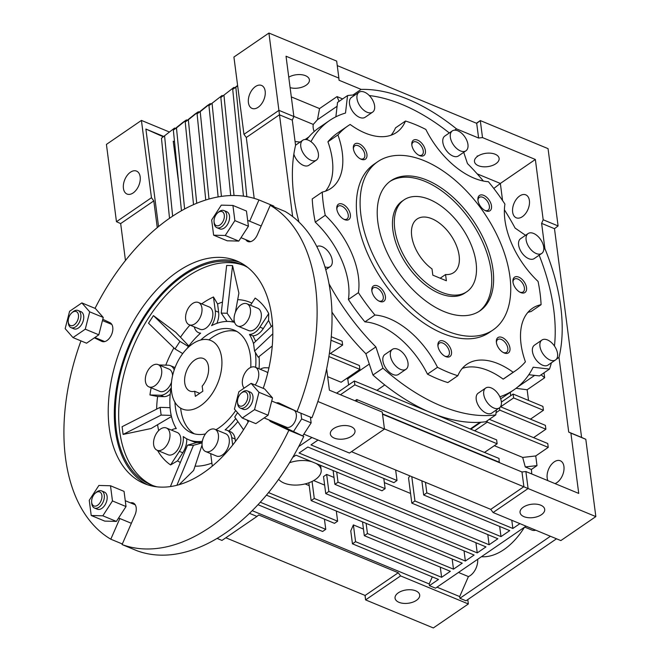 <?xml version="1.0" encoding="UTF-8"?>
<svg xmlns="http://www.w3.org/2000/svg" width="661" height="661" viewBox="0 0 661 661"><rect width="100%" height="100%" fill="white"/><g stroke="black" fill="none" stroke-linecap="round" stroke-linejoin="round"><path stroke-width="0.99" d="M184.741 382.909A17.616 10.783 112.5 0 1 190.145 364.525A17.616 10.783 112.5 0 1 203.357 358.502A17.616 10.783 112.5 0 1 208.488 366.64A17.616 10.783 112.5 0 1 202.175 386.14L202.836 391.221L195.334 396.36L194.673 391.279A17.616 10.783 112.5 0 1 189.872 391.056A17.616 10.783 112.5 0 1 184.741 382.909M221.617 357.642A37.09 22.697 112.5 0 1 210.231 396.352A37.09 22.697 112.5 0 1 182.428 409.043A37.09 22.697 112.5 0 1 171.612 391.907A37.09 22.697 112.5 0 1 183.006 353.197A37.09 22.697 112.5 0 1 210.801 340.506A37.09 22.697 112.5 0 1 221.617 357.642M199.705 393.361L194.673 391.279M476.069 262.632A55.631 32.067 -124.4 0 1 466.864 291.691A55.631 32.067 -124.4 0 1 424.213 281.181A55.631 32.067 -124.4 0 1 394.766 228.97A55.631 32.067 -124.4 0 1 403.97 199.911A55.631 32.067 -124.4 0 1 446.621 210.429A55.631 32.067 -124.4 0 1 476.069 262.632M445.564 274.538L446.373 280.768L432.823 275.158L432.013 268.928A32.455 18.706 -124.4 0 1 411.704 235.985A32.455 18.706 -124.4 0 1 417.074 219.031A32.455 18.706 -124.4 0 1 441.953 225.17A32.455 18.706 -124.4 0 1 459.131 255.625A32.455 18.706 -124.4 0 1 453.76 272.572A32.455 18.706 -124.4 0 1 445.564 274.538L440.201 278.215M241.158 393.212L242.066 392.419A9.271 5.676 112.5 0 1 247.429 390.957A9.271 5.676 112.5 0 1 250.131 395.245A9.271 5.676 112.5 0 1 247.28 404.92A9.271 5.676 112.5 0 1 240.331 408.093A9.271 5.676 112.5 0 1 237.63 403.805A9.271 5.676 112.5 0 1 237.572 403.268L237.489 402.062A7.568 4.627 112.5 0 1 241.158 393.212A7.568 4.627 112.5 0 1 247.735 395.509A7.568 4.627 112.5 0 1 243.455 405.317A7.568 4.627 112.5 0 1 237.53 402.499A7.568 4.627 112.5 0 1 237.489 402.062M240.331 408.093L243.149 409.258A9.271 5.676 -67.5 0 0 250.098 406.085A9.271 5.676 -67.5 0 0 252.948 396.41A9.271 5.676 -67.5 0 0 250.246 392.122L247.429 390.957M217.725 212.825L218.642 212.032A9.271 5.676 112.5 0 1 223.996 210.57A9.271 5.676 112.5 0 1 226.698 214.858A9.271 5.676 112.5 0 1 223.856 224.533A9.271 5.676 112.5 0 1 216.907 227.706A9.271 5.676 112.5 0 1 214.197 223.426A9.271 5.676 112.5 0 1 214.147 222.889L214.057 221.683A7.568 4.627 112.5 0 1 217.725 212.825A7.568 4.627 112.5 0 1 224.302 215.131A7.568 4.627 112.5 0 1 220.022 224.93A7.568 4.627 112.5 0 1 214.106 222.121A7.568 4.627 112.5 0 1 214.057 221.683M216.907 227.706L219.725 228.871A9.271 5.676 -67.5 0 0 226.673 225.698A9.271 5.676 -67.5 0 0 229.516 216.023A9.271 5.676 -67.5 0 0 226.814 211.743L223.996 210.57M71.884 312.76L72.801 311.975A9.271 5.676 112.5 0 1 78.155 310.513A9.271 5.676 112.5 0 1 80.857 314.793A9.271 5.676 112.5 0 1 78.015 324.468A9.271 5.676 112.5 0 1 71.066 327.641A9.271 5.676 112.5 0 1 68.356 323.361A9.271 5.676 112.5 0 1 68.306 322.824L68.215 321.618A7.568 4.627 112.5 0 1 71.884 312.76A7.568 4.627 112.5 0 1 78.461 315.066A7.568 4.627 112.5 0 1 74.181 324.865A7.568 4.627 112.5 0 1 68.265 322.056A7.568 4.627 112.5 0 1 68.215 321.618M71.066 327.641L73.883 328.814A9.271 5.676 -67.5 0 0 80.832 325.642A9.271 5.676 -67.5 0 0 83.674 315.958A9.271 5.676 -67.5 0 0 80.973 311.678L78.155 310.513M95.316 493.147L96.225 492.354A9.271 5.676 112.5 0 1 101.587 490.892A9.271 5.676 112.5 0 1 104.289 495.18A9.271 5.676 112.5 0 1 101.439 504.855A9.271 5.676 112.5 0 1 94.49 508.028A9.271 5.676 112.5 0 1 91.788 503.748A9.271 5.676 112.5 0 1 91.73 503.211L91.648 502.005A7.568 4.627 112.5 0 1 95.316 493.147A7.568 4.627 112.5 0 1 101.893 495.453A7.568 4.627 112.5 0 1 97.613 505.252A7.568 4.627 112.5 0 1 91.689 502.443A7.568 4.627 112.5 0 1 91.648 502.005M94.49 508.028L97.307 509.193A9.271 5.676 -67.5 0 0 104.256 506.02A9.271 5.676 -67.5 0 0 107.107 496.345A9.271 5.676 -67.5 0 0 104.405 492.065L101.587 490.892M271.721 401.02L293.608 410.076A9.271 5.676 112.5 0 1 296.31 414.364A9.271 5.676 112.5 0 1 293.459 424.04A9.271 5.676 112.5 0 1 286.51 427.213L264.136 417.95M300.92 413.199L301.664 418.95L293.492 431.559L303.771 436.45L288.865 430.278L271.068 421.817A10.196 6.238 112.5 0 1 269.201 420.049M293.492 431.559L285.973 427.989A10.196 6.238 112.5 0 1 284.106 426.221M270.233 205.298A185.444 113.494 112.5 0 1 315.52 286.593A185.444 113.494 112.5 0 1 297.029 411.588L311.934 417.76A185.444 113.494 112.5 0 0 330.426 292.765A185.444 113.494 112.5 0 0 285.139 211.47L270.233 205.298L257.369 234.771A10.196 6.238 112.5 0 1 247.825 241.513A10.196 6.238 112.5 0 1 245.776 239.662M169.894 433.558A12.055 7.378 112.5 0 1 166.192 446.142A12.055 7.378 112.5 0 1 157.153 450.265A12.055 7.378 112.5 0 1 153.641 444.696A12.055 7.378 112.5 0 1 157.343 432.112A12.055 7.378 112.5 0 1 166.382 427.989A12.055 7.378 112.5 0 1 169.894 433.558M157.153 450.265L167.993 454.751A12.055 7.378 -67.5 0 0 177.032 450.628A12.055 7.378 -67.5 0 0 180.734 438.053A12.055 7.378 -67.5 0 0 177.222 432.476L166.382 427.989M161.656 370.168A12.055 7.378 112.5 0 1 157.962 382.752A12.055 7.378 112.5 0 1 148.923 386.875A12.055 7.378 112.5 0 1 145.412 381.306A12.055 7.378 112.5 0 1 149.113 368.731A12.055 7.378 112.5 0 1 158.144 364.599A12.055 7.378 112.5 0 1 161.656 370.168M148.923 386.875L159.764 391.362A12.055 7.378 -67.5 0 0 171.53 382.182M172.587 375.679A12.055 7.378 -67.5 0 0 172.496 374.663A12.055 7.378 -67.5 0 0 168.985 369.094L158.144 364.599M201.927 308.059A12.055 7.378 112.5 0 1 198.226 320.643A12.055 7.378 112.5 0 1 189.195 324.766A12.055 7.378 112.5 0 1 185.675 319.197A12.055 7.378 112.5 0 1 189.376 306.621A12.055 7.378 112.5 0 1 198.416 302.49A12.055 7.378 112.5 0 1 201.927 308.059M189.195 324.766L200.027 329.252A12.055 7.378 -67.5 0 0 209.066 325.129A12.055 7.378 -67.5 0 0 212.768 312.554A12.055 7.378 -67.5 0 0 209.256 306.985L198.416 302.49M250.428 309.34A12.055 7.378 112.5 0 1 246.727 321.924A12.055 7.378 112.5 0 1 237.687 326.047A12.055 7.378 112.5 0 1 234.176 320.478A12.055 7.378 112.5 0 1 237.877 307.902A12.055 7.378 112.5 0 1 246.917 303.771A12.055 7.378 112.5 0 1 250.428 309.34M237.687 326.047L248.528 330.533A12.055 7.378 -67.5 0 0 257.567 326.41A12.055 7.378 -67.5 0 0 261.269 313.835A12.055 7.378 -67.5 0 0 257.757 308.266L246.917 303.771M244.14 388.131A12.055 7.378 112.5 0 1 242.413 383.867A12.055 7.378 112.5 0 1 246.115 371.284A12.055 7.378 112.5 0 1 255.146 367.161A12.055 7.378 112.5 0 1 258.658 372.73A12.055 7.378 112.5 0 1 255.179 385.024M218.394 434.839A12.055 7.378 112.5 0 1 214.693 447.423A12.055 7.378 112.5 0 1 205.654 451.546A12.055 7.378 112.5 0 1 202.142 445.977A12.055 7.378 112.5 0 1 205.844 433.393A12.055 7.378 112.5 0 1 214.883 429.27A12.055 7.378 112.5 0 1 218.394 434.839M205.654 451.546L216.494 456.032A12.055 7.378 -67.5 0 0 225.533 451.909A12.055 7.378 -67.5 0 0 229.235 439.325A12.055 7.378 -67.5 0 0 225.723 433.756L214.883 429.27M253.626 344.009A63.035 38.578 -67.5 0 0 249.47 334.425L252.857 335.829A15.765 9.651 -67.5 0 0 263.318 328.542L268.564 320.453A87.368 53.467 112.5 0 1 271.283 326.575M255.617 341.382A63.035 38.578 -67.5 0 0 252.857 335.829M147.494 484.769A120.533 73.768 112.5 0 1 116.683 386.991A120.533 73.768 112.5 0 1 183.56 274.282A120.533 73.768 112.5 0 1 239.637 262.26M248.867 420.768A120.533 73.768 112.5 0 1 203.571 472.747A120.533 73.768 112.5 0 1 144.404 483.621A120.533 73.768 112.5 0 1 110.172 387.015A120.533 73.768 112.5 0 1 177.462 271.754A120.533 73.768 112.5 0 1 236.63 260.88A120.533 73.768 112.5 0 1 263.227 388.362M152.741 485.521A119.145 72.917 112.5 0 1 120.806 389.354A119.145 72.917 112.5 0 1 187.104 276.843A119.145 72.917 112.5 0 1 243.876 265.433M156.888 486.818A119.145 72.917 112.5 0 1 151.03 484.86A119.145 72.917 112.5 0 1 117.195 389.37A119.145 72.917 112.5 0 1 183.717 275.439A119.145 72.917 112.5 0 1 242.199 264.689A119.145 72.917 112.5 0 1 247.726 267.441M250.742 367.4A55.631 34.05 -67.5 0 0 234.159 330.112A55.631 34.05 -67.5 0 0 206.852 335.127A55.631 34.05 -67.5 0 0 200.729 340.018M174.95 402.268A55.631 34.05 -67.5 0 0 191.591 432.905A55.631 34.05 -67.5 0 0 205.447 433.938M215.99 429.733A55.631 34.05 -67.5 0 0 218.898 427.89A55.631 34.05 -67.5 0 0 235.696 410.547M165.779 365.145A87.368 53.467 112.5 0 1 173.901 347.876M180.478 337.226A87.368 53.467 112.5 0 1 189.963 325.088M156.64 409.126A87.368 53.467 112.5 0 1 157.615 396.484L149.94 394.972A93.986 57.524 112.5 0 1 151.146 387.792M158.665 430.592A87.368 53.467 112.5 0 1 157.574 424.709M180.362 462.477A87.368 53.467 112.5 0 1 177.545 460.849L170.596 464.939A93.986 57.524 112.5 0 1 157.549 450.43M211.9 463.088A87.368 53.467 112.5 0 1 195.045 466.17M212.536 465.922A93.986 57.524 112.5 0 1 212.28 466.038L210.669 453.62M201.688 303.853A93.986 57.524 112.5 0 1 202.696 303.151A93.986 57.524 112.5 0 1 213.47 296.979L217.585 303.986A87.368 53.467 112.5 0 1 222.484 302.069M188.492 346.521L179.941 341.406L175.033 348.975L148.527 323.188L153.435 315.619L175.686 332.219L188.864 346M179.139 484.662L193.64 470.417L202.059 445.018M123.103 434.434L122.103 426.7L160.136 407.35L161.135 415.083L123.103 434.434L151.105 428.518L171.463 416.513M273.604 206.686L273.861 206.108L258.955 199.936A185.444 113.494 112.5 0 0 95.044 308.356M303.771 436.45A185.444 113.494 112.5 0 1 136.984 550.737L122.078 544.565A185.444 113.494 112.5 0 0 288.865 430.278M104.355 341.671L100.389 339.787M122.335 543.978L110.8 539.202A185.444 113.494 112.5 0 1 80.964 340.886M276.298 402.913A10.196 6.238 112.5 0 1 279.058 403.053A10.196 6.238 112.5 0 1 279.231 403.127L297.029 411.588M249.668 221.204L258.955 199.936M102.786 319.271L109.966 322.684A10.196 6.238 112.5 0 1 111.585 334.565A10.196 6.238 112.5 0 1 101.984 341.448A10.196 6.238 112.5 0 1 101.802 341.373L94.374 337.837M110.8 539.202L119.831 518.521M130.457 502.847A10.196 6.238 112.5 0 1 133.216 502.988A10.196 6.238 112.5 0 1 134.951 515.093L122.078 544.565M268.564 320.453L268.738 313.562A93.986 57.524 112.5 0 0 255.154 298.078L250.502 305.258M237.696 299.656A87.368 53.467 112.5 0 1 251.849 303.184M232.565 265.598L227.144 313.264L221.228 313.107L226.649 265.449L232.565 265.598L238.894 293.112L235.366 312.389M259.038 368.772A63.035 38.578 -67.5 0 0 259.046 356.568M216.882 323.345A15.765 9.651 -67.5 0 0 218.651 312.24L217.585 303.986M174.991 367.731A15.765 9.651 -67.5 0 0 173.793 367.07L170.406 365.665A15.765 9.651 -67.5 0 0 168.208 365.203L159.02 364.963M157.615 396.484L163.928 396.65A15.765 9.651 -67.5 0 0 170.224 394.22M177.545 460.849L182.783 452.76A15.765 9.651 -67.5 0 0 186.724 438.78M170.596 464.939L179.395 451.356A15.765 9.651 -67.5 0 0 183.262 436.549A63.035 38.578 -67.5 0 0 188.757 439.747L192.144 441.143A63.035 38.578 -67.5 0 0 196.78 442.531M235.44 441.474L235.118 439.02A15.765 9.651 -67.5 0 0 230.524 431.74L227.136 430.336A15.765 9.651 -67.5 0 0 225.104 429.881A63.035 38.578 -67.5 0 0 235.754 418.512M228.797 431.022A63.035 38.578 -67.5 0 0 237.853 421.553M268.928 367.863L265.21 367.764A15.765 9.651 -67.5 0 0 260.244 369.276M249.47 334.425A15.765 9.651 -67.5 0 0 259.93 327.137L268.738 313.562M234.622 322.436A63.035 38.578 -67.5 0 0 211.57 325.65A15.765 9.651 -67.5 0 0 215.271 310.835L213.47 296.979M149.94 394.972L160.54 395.245A15.765 9.651 -67.5 0 0 171.034 388.172A63.035 38.578 -67.5 0 0 176.28 428.592A15.765 9.651 -67.5 0 0 171.472 430.104M232.697 445.027L231.73 437.615A15.765 9.651 -67.5 0 0 227.136 430.336M188.757 439.747A63.035 38.578 -67.5 0 0 202.34 441.292M255.65 367.376A63.035 38.578 -67.5 0 0 255.369 352.462M194.284 326.881A15.765 9.651 -67.5 0 0 198.614 332.681A15.765 9.651 -67.5 0 0 200.647 333.136A63.035 38.578 -67.5 0 0 187.121 348.454M174.223 369.871A15.765 9.651 -67.5 0 0 170.406 365.665M267.746 372.928A12.055 7.378 -67.5 0 0 265.986 371.656L255.146 367.161M202.134 442.622L196.928 442.49L187.526 445.159L193.442 445.316L176.917 485.273M187.526 445.159L170.398 486.57M202.109 442.853L193.442 445.316M233.581 322.155L234.085 319.387M221.228 313.107L226.996 321.436M227.144 313.264L233.242 322.072M170.075 407.672L160.136 407.35M171.207 415.405L161.135 415.083M272.588 325.344L253.535 343.348L254.543 351.074L258.228 357.221L272.258 345.992M272.811 333.813L254.543 351.074M179.941 341.406L153.435 315.619M182.717 353.577L175.033 348.975M248.23 421.9L246.875 419.942M237.555 412.662L234.729 417.025L243.521 429.766M102.827 515.803L112.469 500.939L110.494 485.761L98.886 485.455L89.243 500.319L91.218 515.497L102.827 515.803L116.377 521.413L126.02 506.549L112.469 500.939M126.02 506.549L124.045 491.371L110.494 485.761M116.377 521.413L104.769 521.108L91.218 515.497M65.158 328.649L72.999 337.589L85.269 329.186L89.698 311.835L81.857 302.895L69.587 311.306L65.158 328.649M85.269 329.186L98.82 334.796L86.55 343.199L72.999 337.589M98.82 334.796L103.248 317.445L89.698 311.835M103.248 317.445L95.407 308.513L81.857 302.895M221.295 205.133L211.66 219.997L213.627 235.176L225.244 235.481L234.878 220.617L232.912 205.439L221.295 205.133M225.244 235.481L238.786 241.091L227.177 240.786L213.627 235.176M238.786 241.091L248.429 226.227L234.878 220.617M248.429 226.227L246.462 211.049L232.912 205.439M258.963 392.287L251.122 383.347L238.852 391.75L234.432 409.101L242.273 418.033L254.535 409.63L258.963 392.287L272.514 397.897L264.673 388.957L251.122 383.347M254.535 409.63L268.085 415.24L255.815 423.643L242.273 418.033M268.085 415.24L272.514 397.897M301.664 418.95L311.149 422.883L310.406 417.124M302.688 435.93L311.149 422.883M351.049 426.642A12.427 6.726 172.6 0 0 337.325 426.766A12.427 6.726 172.6 0 0 330.351 433.98A12.427 6.726 172.6 0 0 334.301 438.119A12.427 6.726 172.6 0 0 348.025 437.987A12.427 6.726 172.6 0 0 354.998 430.782A12.427 6.726 172.6 0 0 351.049 426.642M540.748 505.194A12.427 6.726 172.6 0 0 527.024 505.318A12.427 6.726 172.6 0 0 520.058 512.531A12.427 6.726 172.6 0 0 523.999 516.671A12.427 6.726 172.6 0 0 537.723 516.538A12.427 6.726 172.6 0 0 544.697 509.334A12.427 6.726 172.6 0 0 540.748 505.194M415.752 590.843A12.427 6.726 172.6 0 0 402.028 590.975A12.427 6.726 172.6 0 0 395.055 598.188A12.427 6.726 172.6 0 0 399.004 602.328A12.427 6.726 172.6 0 0 412.728 602.196A12.427 6.726 172.6 0 0 419.694 594.983A12.427 6.726 172.6 0 0 415.752 590.843M194.384 433.839A55.631 34.05 112.5 0 1 180.792 409.448A55.631 34.05 112.5 0 1 180.643 408.151M503.195 352.47A7.767 4.478 55.6 0 0 506.549 352.321A7.767 4.478 55.6 0 0 507.169 345.819A7.767 4.478 55.6 0 0 501.319 339.44A7.767 4.478 55.6 0 0 497.774 339.514A7.767 4.478 55.6 0 0 496.428 342.588M502.17 337.49A9.271 5.346 55.6 0 0 496.353 341.935A9.271 5.346 55.6 0 0 503.781 352.776A9.271 5.346 55.6 0 0 504.178 352.949A9.271 5.346 55.6 0 0 509.953 348.025A9.271 5.346 55.6 0 0 502.17 337.49M444.737 356.114A7.767 4.478 55.6 0 0 448.092 355.973A7.767 4.478 55.6 0 0 449.381 351.916A7.767 4.478 55.6 0 0 445.266 344.629A7.767 4.478 55.6 0 0 439.317 343.158A7.767 4.478 55.6 0 0 437.97 346.232M451.496 351.677A9.271 5.346 55.6 0 0 443.928 341.233A9.271 5.346 55.6 0 0 437.896 345.579A9.271 5.346 55.6 0 0 437.946 346.067A9.271 5.346 55.6 0 0 445.324 356.419A9.271 5.346 55.6 0 0 451.496 351.677M378.637 300.895A7.767 4.478 55.6 0 0 381.992 300.747A7.767 4.478 55.6 0 0 382.612 294.244A7.767 4.478 55.6 0 0 376.762 287.865A7.767 4.478 55.6 0 0 373.217 287.932A7.767 4.478 55.6 0 0 371.87 291.014M377.613 285.916A9.271 5.346 55.6 0 0 371.796 290.353A9.271 5.346 55.6 0 0 379.224 301.201A9.271 5.346 55.6 0 0 379.621 301.375A9.271 5.346 55.6 0 0 385.396 296.45A9.271 5.346 55.6 0 0 377.613 285.916M343.613 219.155A7.767 4.478 55.6 0 0 346.967 219.006A7.767 4.478 55.6 0 0 347.587 212.503A7.767 4.478 55.6 0 0 341.737 206.125A7.767 4.478 55.6 0 0 338.184 206.191A7.767 4.478 55.6 0 0 336.846 209.264M342.588 204.175A9.271 5.346 55.6 0 0 336.771 208.612A9.271 5.346 55.6 0 0 344.199 219.452A9.271 5.346 55.6 0 0 344.596 219.634A9.271 5.346 55.6 0 0 350.371 214.709A9.271 5.346 55.6 0 0 342.588 204.175M360.179 158.772A7.767 4.478 55.6 0 0 363.533 158.623A7.767 4.478 55.6 0 0 364.153 152.121A7.767 4.478 55.6 0 0 358.303 145.742A7.767 4.478 55.6 0 0 354.759 145.817A7.767 4.478 55.6 0 0 353.412 148.89M359.154 143.792A9.271 5.346 55.6 0 0 353.338 148.238A9.271 5.346 55.6 0 0 360.766 159.078A9.271 5.346 55.6 0 0 361.162 159.251A9.271 5.346 55.6 0 0 366.938 154.327A9.271 5.346 55.6 0 0 359.154 143.792M418.636 155.128A7.767 4.478 55.6 0 0 421.991 154.98A7.767 4.478 55.6 0 0 423.28 150.923A7.767 4.478 55.6 0 0 419.165 143.635A7.767 4.478 55.6 0 0 413.208 142.165A7.767 4.478 55.6 0 0 411.861 145.246M425.395 150.683A9.271 5.346 55.6 0 0 417.826 140.239A9.271 5.346 55.6 0 0 411.795 144.585A9.271 5.346 55.6 0 0 411.844 145.073A9.271 5.346 55.6 0 0 419.223 155.434A9.271 5.346 55.6 0 0 425.395 150.683M484.736 210.347A7.767 4.478 55.6 0 0 488.091 210.206A7.767 4.478 55.6 0 0 488.71 203.695A7.767 4.478 55.6 0 0 482.861 197.325A7.767 4.478 55.6 0 0 479.316 197.391A7.767 4.478 55.6 0 0 477.969 200.465M483.712 195.367A9.271 5.346 55.6 0 0 477.895 199.812A9.271 5.346 55.6 0 0 485.323 210.652A9.271 5.346 55.6 0 0 485.719 210.834A9.271 5.346 55.6 0 0 491.495 205.91A9.271 5.346 55.6 0 0 483.712 195.367M519.761 292.088A7.767 4.478 55.6 0 0 523.115 291.947A7.767 4.478 55.6 0 0 523.735 285.445A7.767 4.478 55.6 0 0 517.885 279.066A7.767 4.478 55.6 0 0 514.341 279.132A7.767 4.478 55.6 0 0 512.994 282.206M518.736 277.116A9.271 5.346 55.6 0 0 512.919 281.553A9.271 5.346 55.6 0 0 520.347 292.393A9.271 5.346 55.6 0 0 520.744 292.575A9.271 5.346 55.6 0 0 526.52 287.651A9.271 5.346 55.6 0 0 518.736 277.116M403.97 199.911L402.095 201.2A55.631 32.067 55.6 0 0 397.666 247.784A55.631 32.067 55.6 0 0 439.565 293.467A55.631 32.067 55.6 0 0 464.989 292.98L466.864 291.691M255.452 86.558A12.427 7.601 112.5 0 1 261.549 85.443A12.427 7.601 112.5 0 1 265.078 95.399A12.427 7.601 112.5 0 1 258.145 107.28A12.427 7.601 112.5 0 1 252.048 108.396A12.427 7.601 112.5 0 1 248.511 98.439A12.427 7.601 112.5 0 1 255.452 86.558M133.142 192.938A12.427 7.601 -67.5 0 0 140.082 181.056A12.427 7.601 -67.5 0 0 136.546 171.1A12.427 7.601 -67.5 0 0 130.448 172.215A12.427 7.601 -67.5 0 0 123.516 184.097A12.427 7.601 -67.5 0 0 127.044 194.053A12.427 7.601 -67.5 0 0 133.142 192.938M522.364 216.684A12.427 7.601 -67.5 0 0 529.304 204.803A12.427 7.601 -67.5 0 0 525.776 194.846A12.427 7.601 -67.5 0 0 519.678 195.97A12.427 7.601 -67.5 0 0 512.738 207.851A12.427 7.601 -67.5 0 0 516.266 217.808A12.427 7.601 -67.5 0 0 522.364 216.684M555.05 483.612A12.427 7.601 -67.5 0 0 556.901 482.613A12.427 7.601 -67.5 0 0 563.841 470.731A12.427 7.601 -67.5 0 0 560.313 460.775A12.427 7.601 -67.5 0 0 554.215 461.89A12.427 7.601 -67.5 0 0 547.886 480.646M278.653 479.299A22.251 12.047 172.6 0 0 284.098 483.084A22.251 12.047 172.6 0 0 308.679 482.852A22.251 12.047 172.6 0 0 321.163 469.938A22.251 12.047 172.6 0 0 316.115 463.501M426.882 180.098A78.816 45.427 55.6 0 0 390.866 180.792A78.816 45.427 55.6 0 0 384.586 246.784A78.816 45.427 55.6 0 0 443.952 311.513A78.816 45.427 55.6 0 0 479.969 310.819A78.816 45.427 55.6 0 0 486.248 244.826A78.816 45.427 55.6 0 0 426.882 180.098M479.018 311.438A78.816 45.427 55.6 0 0 484.009 245.231A78.816 45.427 55.6 0 0 425.006 181.378A78.816 45.427 55.6 0 0 389.94 181.453M377.762 161.672L374.019 164.242A101.992 58.796 55.6 0 0 365.888 249.643A101.992 58.796 55.6 0 0 442.713 333.408A101.992 58.796 55.6 0 0 489.322 332.508L493.073 329.938A101.992 58.796 55.6 0 0 501.195 244.537A101.992 58.796 55.6 0 0 424.37 160.772A101.992 58.796 55.6 0 0 377.762 161.672A101.992 58.796 55.6 0 0 369.639 247.074A101.992 58.796 55.6 0 0 446.464 330.839A101.992 58.796 55.6 0 0 493.073 329.938M543.73 247.14A12.055 6.949 -124.4 0 1 541.731 253.436A12.055 6.949 -124.4 0 1 532.493 251.155A12.055 6.949 -124.4 0 1 526.115 239.844A12.055 6.949 -124.4 0 1 528.106 233.548A12.055 6.949 -124.4 0 1 537.343 235.828A12.055 6.949 -124.4 0 1 543.73 247.14M541.731 253.436L534.228 258.575A12.055 6.949 -124.4 0 1 524.991 256.294A12.055 6.949 -124.4 0 1 518.612 244.983A12.055 6.949 -124.4 0 1 520.604 238.687L528.106 233.548M457.833 130.804A12.055 6.949 -124.4 0 1 466.914 140.702A12.055 6.949 -124.4 0 1 465.955 150.799A12.055 6.949 -124.4 0 1 460.444 150.906A12.055 6.949 -124.4 0 1 451.364 141.008A12.055 6.949 -124.4 0 1 452.322 130.911A12.055 6.949 -124.4 0 1 457.833 130.804M465.955 150.799L458.453 155.938A12.055 6.949 -124.4 0 1 452.942 156.046A12.055 6.949 -124.4 0 1 443.87 146.147A12.055 6.949 -124.4 0 1 444.828 136.05L452.322 130.911M364.5 92.16A12.055 6.949 -124.4 0 1 373.581 102.058A12.055 6.949 -124.4 0 1 372.614 112.147A12.055 6.949 -124.4 0 1 367.111 112.254A12.055 6.949 -124.4 0 1 358.031 102.356A12.055 6.949 -124.4 0 1 358.989 92.267A12.055 6.949 -124.4 0 1 364.5 92.16M372.614 112.147L365.12 117.286A12.055 6.949 -124.4 0 1 359.609 117.394A12.055 6.949 -124.4 0 1 350.528 107.495A12.055 6.949 -124.4 0 1 351.487 97.407L358.989 92.267M308.282 140.132A12.055 6.949 -124.4 0 1 317.363 150.03A12.055 6.949 -124.4 0 1 316.396 160.127A12.055 6.949 -124.4 0 1 310.893 160.235A12.055 6.949 -124.4 0 1 301.813 150.336A12.055 6.949 -124.4 0 1 302.771 140.239A12.055 6.949 -124.4 0 1 308.282 140.132M316.396 160.127L308.902 165.267A12.055 6.949 -124.4 0 1 303.391 165.374A12.055 6.949 -124.4 0 1 293.848 154.187M316.826 246.603A12.055 6.949 -124.4 0 1 322.114 246.636A12.055 6.949 -124.4 0 1 331.194 256.534A12.055 6.949 -124.4 0 1 330.227 266.623A12.055 6.949 -124.4 0 1 324.915 266.804M408.002 362.963A12.055 6.949 -124.4 0 1 406.011 369.259A12.055 6.949 -124.4 0 1 396.765 366.979A12.055 6.949 -124.4 0 1 390.387 355.668A12.055 6.949 -124.4 0 1 392.386 349.372A12.055 6.949 -124.4 0 1 401.624 351.652A12.055 6.949 -124.4 0 1 408.002 362.963M406.011 369.259L398.509 374.399A12.055 6.949 -124.4 0 1 389.271 372.118A12.055 6.949 -124.4 0 1 382.893 360.807A12.055 6.949 -124.4 0 1 384.884 354.511L392.386 349.372M501.344 401.615A12.055 6.949 -124.4 0 1 499.344 407.911A12.055 6.949 -124.4 0 1 490.107 405.631A12.055 6.949 -124.4 0 1 483.728 394.32A12.055 6.949 -124.4 0 1 485.719 388.024A12.055 6.949 -124.4 0 1 494.957 390.304A12.055 6.949 -124.4 0 1 501.344 401.615M499.344 407.911L491.842 413.051A12.055 6.949 -124.4 0 1 482.604 410.77A12.055 6.949 -124.4 0 1 476.226 399.459A12.055 6.949 -124.4 0 1 478.217 393.163L485.719 388.024M547.448 339.936A12.055 6.949 -124.4 0 1 556.521 349.834A12.055 6.949 -124.4 0 1 555.562 359.931A12.055 6.949 -124.4 0 1 550.059 360.038A12.055 6.949 -124.4 0 1 540.979 350.14A12.055 6.949 -124.4 0 1 541.937 340.043A12.055 6.949 -124.4 0 1 547.448 339.936M555.562 359.931L548.068 365.07A12.055 6.949 -124.4 0 1 542.557 365.178A12.055 6.949 -124.4 0 1 533.477 355.279A12.055 6.949 -124.4 0 1 534.435 345.182L541.937 340.043M513.159 372.275A68.612 39.553 55.6 0 0 498.163 363.69A68.612 39.553 55.6 0 0 466.806 364.302A68.612 39.553 55.6 0 0 457.833 375.729A148.353 85.517 -124.4 0 1 437.491 367.301A68.612 39.553 55.6 0 0 389.271 318.602A68.612 39.553 55.6 0 0 374.927 315.033A148.353 85.517 -124.4 0 1 358.402 292.658A68.612 39.553 55.6 0 0 325.253 215.296A148.353 85.517 -124.4 0 1 322.238 192.078A68.612 39.553 55.6 0 0 330.938 188.418A68.612 39.553 55.6 0 0 337.92 134.927A148.353 85.517 -124.4 0 1 347.81 125.995A148.353 85.517 -124.4 0 1 350.173 124.475A68.612 39.553 55.6 0 0 396.526 132.448A68.612 39.553 55.6 0 0 405.499 121.021A148.353 85.517 -124.4 0 1 415.604 124.689A148.353 85.517 -124.4 0 1 425.849 129.449A68.612 39.553 55.6 0 0 488.413 181.717A148.353 85.517 -124.4 0 1 504.93 204.084A68.612 39.553 55.6 0 0 538.079 281.454A148.353 85.517 -124.4 0 1 541.095 304.671A68.612 39.553 55.6 0 0 532.394 308.323A68.612 39.553 55.6 0 0 525.412 361.815A148.353 85.517 -124.4 0 1 515.53 370.747A148.353 85.517 -124.4 0 1 513.159 372.275L503.161 379.125A68.612 39.553 55.6 0 0 488.165 370.548A68.612 39.553 55.6 0 0 462.27 368.392M437.491 367.301L427.485 374.151A68.612 39.553 55.6 0 0 379.274 325.46A68.612 39.553 55.6 0 0 364.922 321.882A148.353 85.517 -124.4 0 1 348.405 299.516A68.612 39.553 55.6 0 0 315.256 222.146A148.353 85.517 -124.4 0 1 312.24 198.928L322.238 192.078M405.499 121.021L395.501 127.87A68.612 39.553 55.6 0 1 391.072 135.208M310.959 141.677A163.184 94.069 -124.4 0 1 329.426 120.608A163.184 94.069 -124.4 0 1 345.505 113.056L347.546 95.556A180.808 104.223 -124.4 0 1 355.114 94.92M369.292 95.548A180.808 104.223 -124.4 0 1 402.086 104.488A180.808 104.223 -124.4 0 1 449.323 132.968M347.546 95.556L337.54 102.414L335.871 116.815M445.555 418.76L446.448 418.149M348.587 384.95L347.785 379.042A12.98 7.486 -124.4 0 1 348.735 378.158A12.98 7.486 -124.4 0 1 348.884 378.059A161.334 92.994 -124.4 0 1 348.19 377.414M477.672 559.297A12.98 7.94 112.5 0 1 470.268 575.566A12.98 7.94 112.5 0 1 468.426 576.574L459.692 596.577L436.987 587.175M290.113 87.64A12.427 6.726 172.6 0 0 303.234 86.731A12.427 6.726 172.6 0 0 309.414 79.824A12.427 6.726 172.6 0 0 305.473 75.684A12.427 6.726 172.6 0 0 288.758 77.188M495.172 154.236A12.427 6.726 172.6 0 0 481.448 154.36A12.427 6.726 172.6 0 0 474.474 161.573A12.427 6.726 172.6 0 0 478.415 165.713A12.427 6.726 172.6 0 0 492.148 165.581A12.427 6.726 172.6 0 0 499.113 158.367A12.427 6.726 172.6 0 0 495.172 154.236M346.562 378.53L347.785 379.042M327.649 376.671L341.134 382.248L359.898 369.392L328.905 356.552M494.337 445.688L522.686 457.429L525.264 466.939L531.37 469.467L536.996 465.608L525.264 466.939M467.773 599.593L468.343 603.964L433.343 627.95L365.591 599.899L365.004 595.396M570.897 433.12L585.803 439.292L595.842 516.596L528.089 488.545L525.883 471.533L578.73 493.42L570.897 433.12L568.716 432.087L559.016 357.394A182.659 105.289 55.6 0 0 544.887 248.586L541.615 223.368L543.185 219.766L535.352 159.466L500.352 183.452L502.575 200.572M351.454 451.686L490.759 509.367L493.089 512.523L560.842 540.582L595.842 516.596M543.788 249.337L544.887 248.586M337.259 65.604L476.697 123.343L480.299 120.575L548.052 148.634L558.091 225.938L543.185 219.766M516.01 388.329L527.148 389.759L544.647 377.77L541.111 374.812M527.148 389.759L528.536 400.45M542.921 406.408L543.425 410.274L513.614 397.93L513.118 394.063L542.921 406.408M529.94 418.95L530.923 418.843L543.425 410.274M530.923 418.843L530.998 419.388M500.476 406.755L545.383 425.345L545.887 429.212L499.815 410.134L499.509 407.787M533.576 437.648L545.887 429.212M489.322 419.322L547.746 443.514L548.242 447.381L487.273 422.131L487.107 420.85M522.686 457.429L535.749 455.95L548.242 447.381M535.749 455.95L536.996 465.608M531.37 469.467A60.267 36.884 112.5 0 1 531.725 473.954M556.355 359.22L559.016 357.394M544.003 372.829L544.647 377.77M305.101 483.918L309.208 485.612M313.686 480.58L324.634 485.108M526.024 526.164L435.516 588.183L429.419 585.654L438.483 579.449L352.445 543.821L355.568 541.673L441.606 577.301L450.356 571.311L364.318 535.683L367.442 533.543L453.487 569.171L462.237 563.172L311.149 500.608L314.281 498.468L465.361 561.032L474.111 555.033L325.741 493.593L323.526 476.556A60.267 36.884 -67.5 0 0 326.65 474.408L334.012 477.457M384.347 482.604L410.564 493.461M325.741 493.593L328.864 491.453L477.234 552.893L485.984 546.895L334.904 484.339L338.027 482.2L489.107 544.755L497.857 538.756L411.82 503.128L408.548 477.969A60.267 36.884 -67.5 0 0 409.787 475.837M158.541 226.574L145.874 129.044L163.234 136.786M174.512 141.768L173.232 141.239L174.521 141.809M173.232 141.239L178.677 183.163M163.688 136.422L145.874 129.044M339.085 101.356L337.044 96.589L342.654 98.91M314.165 131.564A12.98 7.486 -124.4 0 1 313.273 124.425L293.848 116.377M479.093 423.527L479.018 422.957M510.738 395.691L510.3 392.32M493.8 188.468L500.352 183.452L477.168 173.851M303.837 434.161L349.462 453.049L384.462 429.072L382.248 412.059L329.409 390.18L326.641 368.888M454.611 130.176L456.503 128.878L478.605 138.025L482.505 137.587L535.352 159.466M291.319 96.894L319.544 108.578L337.044 96.589M352.908 95.027L361.137 89.392A182.659 105.289 -124.4 0 1 456.503 128.878M298.921 221.989A182.659 105.289 -124.4 0 1 295.566 145.346L292.294 120.128L293.864 116.526L286.031 56.226L338.878 78.114L339.035 80.237L361.137 89.392M319.544 108.578L317.478 119.707L313.273 124.425M550.415 536.261L459.907 598.279L466.005 600.808L556.512 538.789M459.907 598.279L459.692 596.577M429.419 585.654L429.204 583.952L432.294 576.879M252.229 510.68L429.204 583.952M468.343 603.964L400.591 575.913L398.261 572.748L258.691 514.96L256.964 516.439L249.503 513.349M254.204 198.366L246.297 137.496L243.959 134.34L233.92 57.036L268.92 33.05L336.672 61.101L338.878 78.114M477.151 155.971L477.895 156.095M157.268 227.624L153.798 200.886L151.46 197.722L141.421 120.418L169.257 131.944M153.798 200.886L120.666 223.583L116.46 221.708L106.421 144.404L141.421 120.418M125.466 260.492L120.666 223.583M292.633 216.552L268.92 33.05M246.297 137.496L279.421 114.799L292.294 120.128M468.426 576.574L458.478 572.451M384.462 429.072L317.858 401.491M256.964 516.439L221.964 540.425L217.097 538.409M384.446 428.931L528.089 488.545L493.089 512.523M490.759 509.367L523.884 486.67L521.975 471.979L525.883 471.533M398.261 572.748L365.128 595.454L225.831 537.773M365.128 595.454L365.591 599.899L400.591 575.913M382.537 414.24L521.975 471.979M243.959 134.34L278.959 110.354L293.864 116.526M585.803 439.292L581.589 437.417L554.488 228.698L558.091 225.938M476.432 123.227L480.299 120.575L482.505 137.587M411.82 503.128L414.943 500.988L500.988 536.616L509.738 530.626L423.693 494.998L426.816 492.85L512.862 528.478L519.926 523.636M318.032 440.036L310.967 444.878L397.005 480.506L393.882 482.654L307.836 447.026L299.086 453.016L385.132 488.644L382.008 490.784L295.963 455.156L292.749 457.362M311.934 437.516L298.698 446.588M260.277 502.22L325.757 529.337L322.634 531.477L257.997 504.707M268.54 492.585L337.631 521.198L334.507 523.338L266.433 495.147M512.862 528.478L511.796 520.273M426.816 492.85L425.453 482.323M423.693 494.998L421.85 480.836M500.988 536.616L499.666 526.453M414.943 500.988L411.786 476.664M489.107 544.755L487.793 534.592M338.027 482.2L336.705 472.028M334.904 484.339L333.111 470.541M477.234 552.893L475.912 542.731M328.864 491.453L326.65 474.408M385.132 488.644L383.81 478.481M397.005 480.506L395.642 469.979M465.361 561.032L464.039 550.861M314.281 498.468L312.066 481.439M311.149 500.608L308.836 482.794M453.487 569.171L452.165 558.999M367.442 533.543L366.12 523.372M364.318 535.683L362.525 521.884M441.606 577.301L440.292 567.138M355.568 541.673L353.387 524.9L363.459 529.073M352.445 543.821L350.768 530.907L353.387 524.9M325.757 529.337L324.435 519.166M337.631 521.198L336.309 511.027M151.46 197.722L116.46 221.708M554.488 228.698L541.615 223.368M581.589 437.417L568.716 432.087M476.697 123.343L478.605 138.025M535.757 530.196A12.98 7.94 112.5 0 1 531.956 530.097L524.677 527.081M524.462 527.23A60.267 36.884 112.5 0 1 481.464 556.702M500.641 406.821L513.614 397.93M501.393 402.095L513.118 394.063M496.047 412.72L499.815 410.134M474.631 430.798L487.273 422.131M470.797 429.212L480.977 422.239M329.426 353.114L359.402 365.525L359.898 369.392M330.326 353.486L342.638 345.05L330.979 340.225M331.285 336.697L342.134 341.183L342.638 345.05M317.478 119.707L337.093 106.264M517.654 387.032L534.666 375.382M306.654 139.628A163.184 94.069 -124.4 0 1 319.42 127.466L329.426 120.608M551.398 362.79A180.808 104.223 -124.4 0 1 549.489 369.069L539.483 375.919L528.808 374.721M549.489 369.069L533.171 367.227A163.184 94.069 -124.4 0 1 513.911 389.841L503.913 396.691A163.184 94.069 -124.4 0 1 500.658 398.757M496.37 409.952L495.791 414.893L485.794 421.743A180.808 104.223 -124.4 0 1 372.944 375.018L365.88 353.751A163.184 94.069 -124.4 0 1 331.929 312.083M495.791 414.893A180.808 104.223 -124.4 0 1 382.95 368.169L372.944 375.018M382.95 368.169L375.878 346.901L365.88 353.751M375.878 346.901A163.184 94.069 -124.4 0 1 329.029 283.842M295.07 141.52L300.086 142.082M463.725 152.327L467.459 163.556A163.184 94.069 -124.4 0 1 483.365 181.023M504.393 209.81A163.184 94.069 -124.4 0 1 515.101 228.086L525.536 235.308M539.161 255.196A180.808 104.223 -124.4 0 1 554.463 346.034M513.911 389.841A163.184 94.069 -124.4 0 1 499.84 396.774M515.53 370.747L505.525 377.605A148.353 85.517 -124.4 0 1 503.161 379.125M457.833 375.729L447.836 382.579A148.353 85.517 -124.4 0 1 427.485 374.151M325.485 191.178A68.612 39.553 55.6 0 0 327.922 141.785A148.353 85.517 -124.4 0 1 337.812 132.844L347.81 125.995M541.095 304.671L531.097 311.521A68.612 39.553 55.6 0 0 527.858 312.422M337.92 134.927L327.922 141.785M325.253 215.296L315.256 222.146M358.402 292.658L348.405 299.516M374.927 315.033L364.922 321.882M209 199.027L200.209 111.651L197.085 113.791L207.058 105.785L210.19 103.645L211.033 104M205.753 199.994L197.085 113.791M200.209 111.651L210.19 103.645M196.73 203.266L188.335 119.79L185.212 121.93L195.185 113.923L198.308 111.783L199.151 112.13M193.524 204.637L185.212 121.93M188.335 119.79L198.308 111.783M184.617 208.992L176.462 127.928L173.339 130.068L183.312 122.062L186.435 119.922L187.278 120.269M181.453 210.743L173.339 130.068M176.462 127.928L186.435 119.922M174.562 128.06L161.466 138.207L174.562 128.06L175.405 128.408M169.513 218.279L161.466 138.207M172.637 216.155L164.589 136.067M222.063 95.506L208.959 105.653L222.063 95.506L222.906 95.862M218.138 196.92L208.959 105.653M221.427 196.383L212.09 103.513M233.936 87.376L220.84 97.522L233.936 87.376L234.779 87.723M230.697 195.549L220.84 97.522M234.027 195.499L223.963 95.374M246.842 196.656L235.837 87.244L232.713 89.384L237.613 85.451M235.837 87.244L237.654 85.781M243.446 196.135L232.713 89.384M311.818 461.725A22.251 12.047 172.6 0 0 289.551 462.741M357.031 401.624L356.766 399.541L499.038 458.461L499.204 462.551M499.542 462.32L382.488 413.852M356.766 399.541L354.982 400.773M497.13 443.771L354.858 384.859L354.354 380.992L496.634 439.904L497.13 443.771L484.488 452.43M354.858 384.859L340.432 394.741M354.354 380.992L336.598 393.163M208.909 339.878A55.631 34.05 112.5 0 1 236.787 331.417M285.973 427.989L271.068 421.817M259.93 327.137L263.318 328.542M215.271 310.835L218.651 312.24M160.54 395.245L163.928 396.65M179.395 451.356L182.783 452.76M231.73 437.615L235.118 439.02M118.583 518.009L131.365 523.297M94.87 337.498L104.735 341.588M241.001 237.687L250.577 241.653M198.614 332.681L200.341 333.4M247.668 220.377L261.202 225.979M102.447 320.568L111.833 324.452M125.26 500.699L135.257 504.839M321.163 469.938L320.568 465.344M330.227 266.623L325.757 269.688M348.735 378.158L369.309 364.062M376.902 390.329L384.776 384.933M470.244 428.981L479.985 422.296M305.142 139.496L308.803 136.984M302.771 140.239L295.55 145.189"/></g></svg>
